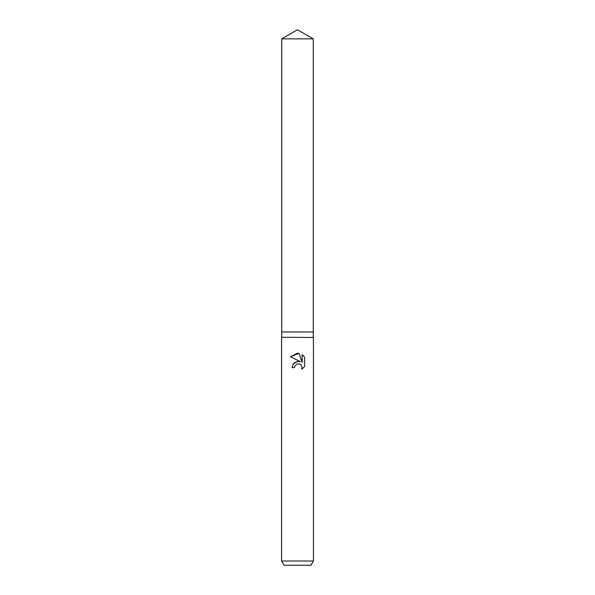 <?xml version="1.0" encoding="UTF-8"?>
<svg xmlns="http://www.w3.org/2000/svg" width="595" height="595" viewBox="0 0 595 595"><rect width="100%" height="100%" fill="white"/><g stroke="black" fill="none" stroke-linecap="round" stroke-linejoin="round"><path stroke-width="0.45" stroke-dasharray="2.98 2.23" d="M313.275 337.261L281.725 337.261M313.275 331.965L281.725 331.965L313.275 331.965M313.409 337.491L281.591 337.491M313.409 561.011L281.591 561.011M310.954 565.25L284.046 565.25M304.588 366.572L304.588 357.164M293.082 364.073L292.011 367.621L294.518 367.621M298.831 361.329L297.805 361.321M290.412 356.725L300.542 361.723M299.389 363.939L301.033 364.906L301.851 366.141L301.739 369.302M302.134 354.68L302.134 362.31L299.04 353.4M313.275 38.854L281.725 38.854"/><path stroke-width="0.89" d="M281.725 38.854L313.275 38.854L297.5 29.75L281.725 38.854L281.725 331.965L297.5 331.965L281.725 331.965L281.725 337.261L313.409 337.491L313.409 561.011L281.591 561.011L284.046 565.25L310.954 565.25L313.409 561.011M313.275 38.854L313.275 331.965L297.5 331.965L313.275 331.965L313.275 337.261M281.725 337.261L313.409 337.491M294.919 365.895L297.485 363.88L294.919 365.895L294.518 367.621L292.011 367.621L293.566 363.441L297.5 361.351L300.542 361.723L290.412 356.725L297.5 353.237L299.04 353.4L302.134 362.31L302.134 354.68L304.588 357.164L304.588 366.572L301.739 369.302L302.141 367.598L301.033 364.906L299.798 364.08L297.5 363.88L299.389 363.939M294.518 367.621L294.778 366.23M301.739 369.302L304.588 366.572M300.542 361.723L298.831 361.329M297.805 361.321L293.082 364.073M304.588 357.164L302.134 354.68M299.04 353.4L290.412 356.732M281.591 337.491L281.591 561.011"/></g></svg>
